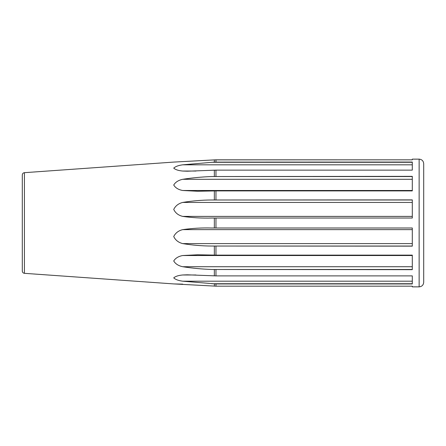 <?xml version="1.0" encoding="UTF-8"?>
<svg xmlns="http://www.w3.org/2000/svg" width="446" height="446" viewBox="0 0 446 446"><rect width="100%" height="100%" fill="white"/><g stroke="black" fill="none" stroke-linecap="round" stroke-linejoin="round"><path stroke-width="0.67" d="M215.964 283.957L182.693 281.192C178.428 280.623 175.434 279.519 173.728 277.875C175.479 276.325 178.467 275.36 182.693 274.981L187.264 274.808L215.964 275.89L412.299 275.89L412.299 283.957L215.964 283.957L215.964 286.176L412.299 286.176L412.299 286.862L419.14 286.862L419.14 159.138L412.299 159.138L412.299 159.83L215.964 159.819L173.728 162.082L214.348 159.885L214.348 162.104L412.299 162.049L412.299 170.132L215.964 170.132L187.275 171.208L182.693 171.041C178.428 170.656 175.434 169.681 173.728 168.114C175.479 166.481 178.467 165.382 182.693 164.819L214.348 162.104M182.693 284.135L173.728 283.918L215.964 286.176M412.299 255.123L412.299 269.668L211.739 269.484C201.982 269.133 192.304 268.219 182.693 266.725C178.428 265.805 175.434 263.881 173.728 260.966C175.479 258.128 178.467 256.316 182.693 255.53L197.611 254.778L215.964 255.123L412.299 255.123L412.299 255.53L182.693 255.53M211.739 218.033C201.982 218.311 192.304 217.765 182.693 216.394C178.428 215.351 175.434 213.026 173.728 209.43C175.479 205.851 178.467 203.515 182.693 202.434C192.304 200.845 201.982 200.031 211.739 199.992L412.299 199.892L412.299 218.033L211.27 218.033M412.299 190.905L215.964 190.905L197.628 191.25L182.693 190.498C178.428 189.706 175.434 187.877 173.728 185.012C175.479 182.119 178.467 180.217 182.693 179.298C192.304 177.809 201.982 176.889 211.739 176.538L412.299 176.354L412.299 190.905L412.299 190.498L182.693 190.498M173.728 162.082L24.418 172.674C23.12 172.881 22.412 173.639 22.3 174.949L22.3 271.051C22.412 272.361 23.12 273.119 24.418 273.326L24.418 172.674M211.739 228.001L412.299 228.001L412.299 246.142L211.739 246.041C201.982 245.997 192.304 245.183 182.693 243.6C178.428 242.507 175.434 240.154 173.728 236.542C175.479 232.979 178.467 230.677 182.693 229.634C192.304 228.268 201.982 227.722 211.739 228.001L211.253 228.001M22.3 223L22.3 253.791M412.299 159.83L214.348 159.885M419.14 286.862C421.91 286.588 423.427 285.066 423.7 282.296L423.7 163.704C423.427 160.934 421.91 159.412 419.14 159.138M214.348 283.901L214.348 286.12M412.299 281.192L182.693 281.192M412.299 283.723L211.739 283.723M215.964 269.668L215.964 275.89M214.348 269.624L214.348 275.84M412.299 269.484L211.739 269.484M195.956 274.981L182.693 274.981M214.348 190.927L214.348 199.914M214.348 170.177L214.348 176.399M214.348 246.12L214.348 255.101M214.348 218.033L214.348 228.001M412.299 162.288L211.739 162.288M195.984 171.041L182.693 171.041M412.299 164.819L182.693 164.819M412.299 176.538L211.739 176.538M412.299 179.298L182.693 179.298M412.299 199.992L211.739 199.992M412.299 216.394L182.693 216.394M412.299 202.434L182.693 202.434M412.299 243.6L182.693 243.6M412.299 246.041L211.739 246.041M412.299 229.634L182.693 229.634M412.299 266.725L182.693 266.725M215.964 218.033L215.964 228.001M215.964 246.142L215.964 255.123M215.964 159.83L215.964 162.049M215.964 170.132L215.964 176.354M215.964 190.905L215.964 199.892M24.418 273.326L173.728 283.918"/></g></svg>
